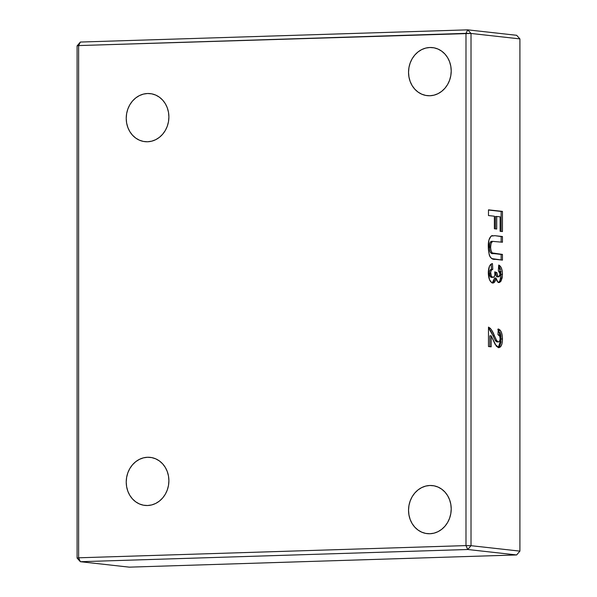 <?xml version="1.0" encoding="UTF-8"?>
<svg xmlns="http://www.w3.org/2000/svg" width="597" height="597" viewBox="0 0 597 597"><rect width="100%" height="100%" fill="white"/><g stroke="black" fill="none" stroke-linecap="round" stroke-linejoin="round"><path stroke-width="0.9" d="M429.877 47.499L434.041 47.827L438.041 49.073L441.728 51.185L444.966 54.088L447.616 57.663L449.593 61.767L450.802 66.26L451.213 70.953L450.802 75.67L449.593 80.237L447.616 84.468L444.966 88.207L441.728 91.311L438.041 93.654L434.041 95.154L429.877 95.751A24.171 21.298 96.4 0 1 427.206 95.647A24.171 21.298 96.4 0 1 408.579 70.782A24.171 21.298 96.4 0 1 429.877 47.499A24.171 21.298 96.4 0 1 432.549 47.603A24.171 21.298 96.4 0 1 451.175 72.468A24.171 21.298 96.4 0 1 429.877 95.751L425.713 95.416L421.713 94.169L418.019 92.057L414.788 89.162L412.131 85.587L410.161 81.476L408.952 76.991L408.542 72.297L408.952 67.573L410.161 63.013L412.131 58.775L414.788 55.036L418.019 51.939L421.713 49.588L425.713 48.088L429.877 47.499M429.877 485.488L434.041 485.824L438.041 487.07L441.728 489.182L444.966 492.077L447.616 495.652L449.593 499.764L450.802 504.249L451.213 508.942L450.802 513.666L449.593 518.226L447.616 522.457L444.966 526.203L441.728 529.3L438.041 531.651L434.041 533.151L429.877 533.74A24.171 21.298 96.4 0 1 427.206 533.636A24.171 21.298 96.4 0 1 408.579 508.771A24.171 21.298 96.4 0 1 429.877 485.488A24.171 21.298 96.4 0 1 432.549 485.592A24.171 21.298 96.4 0 1 451.175 510.457A24.171 21.298 96.4 0 1 429.877 533.74L425.713 533.412L421.713 532.166L418.019 530.046L414.788 527.151L412.131 523.576L410.161 519.472L408.952 514.98L408.542 510.286L408.952 505.569L410.161 501.002L412.131 496.771L414.788 493.032L418.019 489.928L421.713 487.585L425.713 486.085L429.877 485.488M147.563 457.265L151.728 457.601L155.727 458.847L159.414 460.959L162.653 463.854L165.302 467.429L167.272 471.54L168.488 476.025L168.899 480.719L168.488 485.443L167.272 490.003L165.302 494.234L162.653 497.98L159.414 501.077L155.727 503.428L151.728 504.92L147.563 505.517A24.171 21.298 96.4 0 1 144.884 505.413A24.171 21.298 96.4 0 1 126.265 480.548A24.171 21.298 96.4 0 1 147.563 457.265A24.171 21.298 96.4 0 1 150.235 457.369A24.171 21.298 96.4 0 1 168.854 482.234A24.171 21.298 96.4 0 1 147.563 505.517L143.399 505.189L139.399 503.943L135.706 501.823L132.474 498.928L129.818 495.353L127.848 491.249L126.631 486.756L126.221 482.063L126.631 477.346L127.848 472.779L129.818 468.548L132.474 464.809L135.706 461.705L139.399 459.362L143.399 457.862L147.563 457.265M147.563 93.513L151.728 93.841L155.727 95.087L159.414 97.199L162.653 100.102L165.302 103.669L167.272 107.781L168.488 112.266L168.899 116.967L168.488 121.684L167.272 126.251L165.302 130.482L162.653 134.221L159.414 137.325L155.727 139.668L151.728 141.168L147.563 141.765A24.171 21.298 96.4 0 1 144.884 141.653A24.171 21.298 96.4 0 1 126.265 116.788A24.171 21.298 96.4 0 1 147.563 93.513A24.171 21.298 96.4 0 1 150.235 93.617A24.171 21.298 96.4 0 1 168.854 118.482A24.171 21.298 96.4 0 1 147.563 141.765L143.399 141.429L139.399 140.183L135.706 138.071L132.474 135.168L129.818 131.601L127.848 127.489L126.631 123.004L126.221 118.31L126.631 113.587L127.848 109.027L129.818 104.788L132.474 101.05L135.706 97.945L139.399 95.602L143.399 94.102L147.563 93.513M519.912 551.128L471.018 545.688L471.018 33.462L519.912 38.902L519.912 551.128L516.629 554.949L129.265 567.15L80.371 561.71L467.735 549.501L516.629 554.949L467.735 549.501L471.018 545.688L519.912 551.128L516.629 554.949L129.265 567.15L80.371 561.71L467.735 549.501L471.018 545.688L465.988 545.598L465.988 33.365L78.625 45.573L78.625 557.799L465.988 545.598L467.735 549.501L465.988 545.598L471.018 545.688L471.018 33.462L465.988 33.365L465.988 545.598L78.625 557.799L80.371 561.71L78.625 557.799L77.088 558.098L80.371 561.71L77.088 558.098L78.625 557.799L78.625 45.573L471.018 33.462L467.735 29.85L80.371 42.051L78.625 45.573L77.088 45.872L77.088 558.098L77.088 45.872L78.625 45.573L80.371 42.051L77.088 45.872L80.371 42.051L467.735 29.85L516.629 35.29L467.735 29.85L465.988 33.365L467.735 29.85L471.018 33.462L519.912 38.902L519.912 551.128M498.667 265.963L501.137 274.419L502.45 274.381C502.338 269.299 501.099 266.187 498.734 265.038L498.331 270.71L500.122 274.165L498.629 276.829L496.95 276.769L495.995 275.598L495.585 272.65C495.577 275.15 496.152 276.56 497.316 276.874L498.629 276.829C497.465 276.523 496.891 275.113 496.898 272.605L495.585 272.65L496.898 272.605L494.726 271.829L494.928 274.12C494.712 276.441 494.017 277.508 492.838 277.329L490.346 276.717L489.316 273.142C489.495 275.807 490.234 277.209 491.532 277.374L492.838 277.329C491.547 277.172 490.809 275.762 490.63 273.105L489.316 273.142L489.495 271.545L490.331 269.911L491.465 269.366C490.219 269.411 489.503 270.672 489.316 273.142L490.63 273.105C490.816 270.628 491.532 269.374 492.779 269.329L491.465 269.366L491.159 264.053L491.465 269.366L492.779 269.329L492.45 263.583C489.846 264.143 488.465 267.195 488.301 272.725L489.518 279.732L491.786 282.739L493.226 283.008L494.54 282.142L495.928 277.971L497.943 282.165L499.51 282.515L500.95 281.217L502.159 277.918L502.398 272.732L501.458 268.187L499.488 265.508L498.734 265.038L498.331 270.71L499.547 271.732L500.085 273.478L500.017 275.321L499.189 276.739L497.585 276.098L496.898 272.605L494.726 271.829L494.883 274.889L494.241 276.68L492.838 277.329L491.316 276.172L490.667 272.277L491.309 270.277L492.779 269.329L492.45 263.583L490.816 264.314L489.45 266.262L488.301 272.725C488.48 278.635 489.936 282.068 492.667 283.023L492.995 283.03M488.48 215.554L494.391 216.211L494.391 228.77L496.719 229.032L496.719 216.472L500.122 216.845L500.122 231.315L502.45 231.576L502.45 211.398L488.48 209.838L488.48 215.554L494.391 216.211L494.391 228.77L496.719 229.032L496.719 216.472L500.122 216.845L500.122 231.315L502.45 231.576L502.45 211.398L488.48 209.838L488.48 215.554M495.025 235.696L491.085 236.106L488.913 240.061L488.316 248.464L489.256 254.979L490.159 256.986L491.943 258.605L502.45 260.128L502.45 254.412L492.167 252.919L490.861 250.255L490.63 247.188L491.047 243.419L492.525 241.36L502.45 242.233L502.45 236.524L495.025 235.696L502.45 236.524L495.025 235.696L491.495 235.89C489.152 237.71 488.085 241.449 488.301 247.098C488.57 255.852 490.853 259.926 495.144 259.314L502.45 260.128L502.45 254.412L494.704 253.553C492.241 254.158 490.883 252.031 490.63 247.188C490.57 244.113 491.204 242.173 492.525 241.36L502.45 242.233L502.45 236.524L501.137 236.561L501.137 242.083L501.137 236.561L495.025 235.696M488.48 327.895L493.107 335.85L494.42 335.805C492.868 331.372 490.891 328.469 488.48 327.111L488.48 346.529L491.167 346.827L491.167 335.798L496.346 346.193L498.652 347.663L500.57 346.797L501.943 343.879L502.405 340.671L502.308 336.23L501.346 332.081L499.913 329.94L498.234 328.962L497.973 334.641L499.756 336.238L500.114 338.962L499.599 341.2L498.98 341.812L497.861 341.782L496.361 340.066L491.779 330.305L490.219 328.238L488.48 327.111L488.48 346.529L491.167 346.827L491.167 335.798L489.853 335.835L489.853 346.685L489.853 335.835L491.167 335.798L495.144 344.394L498.98 347.67M488.48 210.032L502.45 211.398L501.137 211.435L501.137 231.427L501.137 211.435L488.48 210.032M495.406 216.51L496.719 216.472L495.406 216.51L495.406 228.882L495.406 216.51M492.525 241.36L491.212 241.404C489.891 242.218 489.256 244.158 489.316 247.225L490.63 247.188L489.316 247.225C489.57 252.076 490.928 254.195 493.391 253.598L502.45 254.412L501.137 254.456L501.137 259.979L501.137 254.456L491.57 253.262L490.51 252.65L489.816 251.322M492.547 235.651L491.943 235.651M489.547 250.307L489.622 243.889L490.368 242.091L491.794 241.322M492.383 241.33L492.965 241.375M491.898 277.366L492.838 277.329M497.599 276.866L498.629 276.829M492.667 283.023C494.376 283.09 495.465 281.403 495.928 277.971L494.622 278.015L495.928 277.971C496.54 280.68 497.517 282.209 498.868 282.568L501.196 280.791L502.45 274.381L501.137 274.419L499.883 280.836L501.196 280.791L499.883 280.836L498.428 282.456M492.189 282.971L493.704 281.448L494.622 278.015L492.264 282.941M498.197 282.553L499.637 281.254L500.667 278.769L500.898 271.12M500.525 269.381L498.883 266.18M490.727 277.068L490.346 276.717M496.674 340.603L494.42 335.805L493.107 335.85L495.361 340.641L496.674 340.603L495.361 340.641L496.973 341.954L498.286 341.909L496.674 340.603M498.204 329.656L501.137 339.014L502.45 338.969C502.338 333.201 500.935 329.865 498.234 328.962L497.973 334.641C499.241 334.738 499.958 336.051 500.122 338.596C500.032 340.924 499.42 342.029 498.286 341.909L497.391 341.939M497.219 341.954L498.286 341.909M498.652 347.663C501.144 347.312 502.405 344.417 502.45 338.969L501.137 339.014L498.256 347.588M498.137 347.626L499.592 346.394L500.928 342.372L501.002 336.268L500.032 332.126M499.383 330.887L497.771 329.38M497.323 341.947L495.734 341.141M495.361 340.641L490.458 330.328M489.719 329.201L488.898 328.268M516.629 35.29L519.912 38.902L516.629 35.29"/></g></svg>
